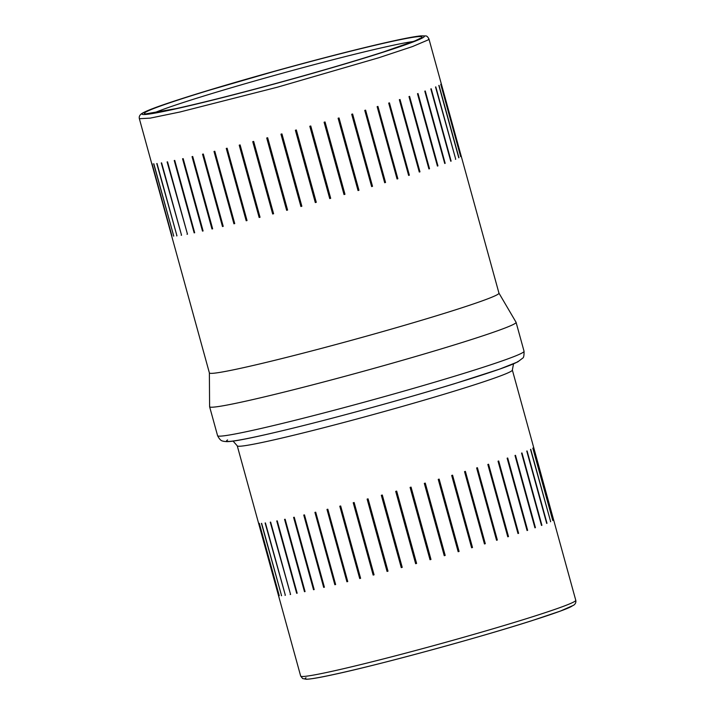 <?xml version="1.0" encoding="UTF-8"?>
<svg xmlns="http://www.w3.org/2000/svg" width="715" height="715" viewBox="0 0 715 715"><rect width="100%" height="100%" fill="white"/><g stroke="black" fill="none" stroke-linecap="round" stroke-linejoin="round"><path stroke-width="1.07" d="M552.749 520.475A142.669 5.97 -15.4 0 0 552.793 520.44A142.669 5.97 -15.4 0 0 552.847 520.404L532.925 448.073A142.669 5.97 -15.4 0 1 532.872 448.108A142.669 5.97 -15.4 0 1 532.818 448.144L552.749 520.475M415.638 563.706A142.669 5.97 -15.4 0 0 416.604 563.438L396.682 491.107A142.669 5.97 -15.4 0 1 395.717 491.375L415.638 563.706L416.604 563.438M401.267 567.621A142.669 5.97 -15.4 0 0 402.223 567.361L382.302 495.03A142.669 5.97 -15.4 0 1 381.336 495.289L401.267 567.621L402.223 567.361M387.047 571.428A142.669 5.97 -15.4 0 0 387.995 571.178L368.064 498.847A142.669 5.97 -15.4 0 1 367.126 499.097L387.047 571.428L387.995 571.178M373.15 575.075A142.669 5.97 -15.4 0 0 374.07 574.833L354.139 502.511A142.669 5.97 -15.4 0 1 353.228 502.743L373.15 575.075L374.07 574.833M359.717 578.533A142.669 5.97 -15.4 0 0 360.601 578.31L340.68 505.979A142.669 5.97 -15.4 0 1 339.795 506.202L359.717 578.533L360.601 578.31M346.909 581.76A142.669 5.97 -15.4 0 0 347.74 581.554L327.819 509.223A142.669 5.97 -15.4 0 1 326.987 509.429L346.909 581.76L347.74 581.554M334.852 584.718A142.669 5.97 -15.4 0 0 335.63 584.53L315.708 512.199A142.669 5.97 -15.4 0 1 314.931 512.387L334.852 584.718L335.63 584.53M323.681 587.381A142.669 5.97 -15.4 0 0 324.395 587.212L304.474 514.88L324.36 587.194L323.681 587.381L303.759 515.05A142.669 5.97 -15.4 0 0 304.474 514.88M313.528 589.714A142.669 5.97 -15.4 0 0 314.171 589.571L294.249 517.24A142.669 5.97 -15.4 0 1 293.606 517.383L313.528 589.714L314.162 589.544M304.492 591.689A142.669 5.97 -15.4 0 0 305.064 591.573L285.133 519.242A142.669 5.97 -15.4 0 1 284.57 519.367L304.492 591.689L305.055 591.546M296.68 593.298A142.669 5.97 -15.4 0 0 297.163 593.2L277.241 520.869A142.669 5.97 -15.4 0 1 276.759 520.967L296.68 593.298L297.154 593.173M290.174 594.505A142.669 5.97 -15.4 0 0 290.567 594.442L270.645 522.111A142.669 5.97 -15.4 0 1 270.252 522.173L290.558 594.406M285.044 595.309A142.669 5.97 -15.4 0 0 285.348 595.264L265.426 522.942A142.669 5.97 -15.4 0 1 265.122 522.978L285.339 595.238M281.353 595.702A142.669 5.97 -15.4 0 0 281.558 595.684L261.636 523.353A142.669 5.97 -15.4 0 1 261.431 523.371L281.549 595.649M279.136 595.667A142.669 5.97 -15.4 0 0 279.243 595.684L259.313 523.353A142.669 5.97 -15.4 0 1 259.214 523.335L279.225 595.649M550.461 521.744A142.669 5.97 -15.4 0 0 550.657 521.646L530.736 449.315A142.669 5.97 -15.4 0 1 530.539 449.413L550.657 521.646M546.698 523.407A142.669 5.97 -15.4 0 0 546.993 523.282L527.071 450.951A142.669 5.97 -15.4 0 1 526.776 451.076L546.698 523.407M541.505 525.436A142.669 5.97 -15.4 0 0 541.899 525.293L521.968 452.961A142.669 5.97 -15.4 0 1 521.584 453.104L541.505 525.436M534.936 527.822A142.669 5.97 -15.4 0 0 535.419 527.652L515.497 455.321A142.669 5.97 -15.4 0 1 515.014 455.491L534.936 527.822M527.062 530.53A142.669 5.97 -15.4 0 0 527.634 530.333L507.704 458.002A142.669 5.97 -15.4 0 1 507.141 458.199L527.062 530.53M517.973 533.524A142.669 5.97 -15.4 0 0 518.616 533.319L498.695 460.987A142.669 5.97 -15.4 0 1 498.051 461.202L517.973 533.524M507.766 536.795A142.669 5.97 -15.4 0 0 508.49 536.563L488.56 464.232A142.669 5.97 -15.4 0 1 487.845 464.464L507.766 536.795L508.49 536.563M496.559 540.281A142.669 5.97 -15.4 0 0 497.336 540.04L477.414 467.708A142.669 5.97 -15.4 0 1 476.637 467.95L496.559 540.281L497.336 540.04M484.466 543.954A142.669 5.97 -15.4 0 0 485.297 543.704L465.376 471.373A142.669 5.97 -15.4 0 1 464.544 471.632L484.466 543.954L485.297 543.704M471.623 547.779A142.669 5.97 -15.4 0 0 472.499 547.52L452.577 475.189A142.669 5.97 -15.4 0 1 451.692 475.448L471.623 547.779L472.499 547.52M458.163 551.712A142.669 5.97 -15.4 0 0 459.084 551.444L439.153 479.113A142.669 5.97 -15.4 0 1 438.241 479.381L458.163 551.712L459.084 551.444M444.247 555.707A142.669 5.97 -15.4 0 0 445.186 555.439L425.264 483.108A142.669 5.97 -15.4 0 1 424.326 483.376L444.247 555.707L445.186 555.439M430.019 559.72A142.669 5.97 -15.4 0 0 430.975 559.452L411.054 487.121A142.669 5.97 -15.4 0 1 410.097 487.389L430.019 559.72L430.975 559.452M553.535 519.608A142.669 5.97 -15.4 0 0 553.535 519.564L533.613 447.233A142.669 5.97 -15.4 0 1 533.613 447.277L553.535 519.608M396.208 491.241L416.121 563.545M381.873 495.146L401.794 567.451M367.698 498.945L387.619 571.249M353.836 502.582L373.757 574.896M340.438 506.041L360.36 578.346M327.649 509.268L347.562 581.572M315.61 512.226L335.523 584.53M535.419 527.652L534.927 527.786M527.634 530.333L527.053 530.494M518.616 533.319L517.973 533.497M487.889 464.446L507.802 536.75M476.744 467.914L496.666 540.218M464.723 471.569L484.636 543.883M451.943 475.377L471.864 547.69M438.554 479.291L458.476 551.605M424.701 483.269L444.614 555.582M410.535 487.264L430.448 559.577M209.379 372.89L209.602 406.665A158.945 6.658 -15.4 0 0 209.611 406.737A158.945 6.658 -15.4 0 0 355.793 373.364A158.945 6.658 -15.4 0 0 515.274 323.341A158.945 6.658 -15.4 0 0 516.078 322.322A158.945 6.658 -15.4 0 0 516.051 322.259L498.954 293.123M428.937 38.95L498.963 293.159A150.177 6.292 164.6 0 1 498.194 294.115A150.177 6.292 164.6 0 1 347.508 341.386A150.177 6.292 164.6 0 1 209.388 372.917L139.362 118.708L150.222 118.127L180.01 111.987L277.483 87.176L378.593 57.808L412.457 46.573L428.169 39.906L428.937 38.95C427.758 36.769 426.649 35.768 425.604 35.938L420.921 35.875C415.781 36.367 406.942 37.966 394.421 40.701C365.374 47.092 328.015 56.548 282.354 69.069L201.916 92.342L170.099 102.477C154.494 107.661 144.984 111.406 141.561 113.712C139.613 115.133 138.88 116.795 139.362 118.708M315.306 202.568A150.177 6.292 -15.4 0 0 316.271 202.309L296.35 129.978A150.177 6.292 -15.4 0 1 295.384 130.246L315.306 202.568L316.271 202.309M300.899 206.501A150.177 6.292 -15.4 0 0 301.855 206.242L281.933 133.911A150.177 6.292 -15.4 0 1 280.977 134.17L300.899 206.501L301.855 206.242M286.644 210.317A150.177 6.292 -15.4 0 0 287.582 210.067L267.66 137.736A150.177 6.292 -15.4 0 1 266.722 137.986L286.644 210.317L287.582 210.067M272.674 213.991A150.177 6.292 -15.4 0 0 273.595 213.749L253.673 141.418A150.177 6.292 -15.4 0 1 252.753 141.659L272.674 213.991L273.595 213.749M259.152 217.485A150.177 6.292 -15.4 0 0 260.037 217.253L240.115 144.922A150.177 6.292 -15.4 0 1 239.23 145.154L259.152 217.485L260.037 217.253M246.192 220.756A150.177 6.292 -15.4 0 0 247.032 220.551L227.111 148.22A150.177 6.292 -15.4 0 1 226.271 148.425L246.192 220.756L247.032 220.551M233.93 223.786A150.177 6.292 -15.4 0 0 234.726 223.589L214.795 151.258A150.177 6.292 -15.4 0 1 214.008 151.455L233.93 223.786L234.726 223.589M222.481 226.539A150.177 6.292 -15.4 0 0 223.223 226.36L203.301 154.029A150.177 6.292 -15.4 0 1 202.559 154.208L222.481 226.539L223.223 226.36M211.971 228.979A150.177 6.292 -15.4 0 0 212.641 228.827L192.719 156.496A150.177 6.292 -15.4 0 1 192.049 156.648L211.971 228.979L212.632 228.8M202.497 231.097A150.177 6.292 -15.4 0 0 203.096 230.963L183.174 158.632A150.177 6.292 -15.4 0 1 182.575 158.766L202.497 231.097L203.096 230.936M194.158 232.858A150.177 6.292 -15.4 0 0 194.677 232.75L174.755 160.419A150.177 6.292 -15.4 0 1 174.237 160.526L194.158 232.858L194.668 232.724M187.035 234.252A150.177 6.292 -15.4 0 0 187.473 234.171L167.542 161.84A150.177 6.292 -15.4 0 1 167.113 161.921L187.464 234.136M181.19 235.262A150.177 6.292 -15.4 0 0 181.538 235.208L161.617 162.877A150.177 6.292 -15.4 0 1 161.268 162.931L181.53 235.172M176.694 235.879A150.177 6.292 -15.4 0 0 176.954 235.852L157.032 163.521A150.177 6.292 -15.4 0 1 156.773 163.547L176.945 235.816M173.584 236.102A150.177 6.292 -15.4 0 0 173.745 236.102L153.823 163.771A150.177 6.292 -15.4 0 1 153.662 163.771L173.736 236.066M171.895 235.923A150.177 6.292 -15.4 0 0 171.958 235.941L152.036 163.61A150.177 6.292 -15.4 0 1 151.973 163.592L171.949 235.905M458.771 157.792A150.177 6.292 -15.4 0 0 458.941 157.702L439.019 85.371A150.177 6.292 -15.4 0 1 438.849 85.46L458.771 157.792M455.455 159.329A150.177 6.292 -15.4 0 0 455.723 159.213L435.801 86.89A150.177 6.292 -15.4 0 1 435.533 86.998L455.723 159.213M450.763 161.241A150.177 6.292 -15.4 0 0 451.12 161.098L431.19 88.767A150.177 6.292 -15.4 0 1 430.841 88.91L450.763 161.241M444.73 163.485A150.177 6.292 -15.4 0 0 445.168 163.324L425.246 90.993A150.177 6.292 -15.4 0 1 424.808 91.154L444.73 163.485L445.168 163.324M437.419 166.059A150.177 6.292 -15.4 0 0 437.946 165.88L418.025 93.549A150.177 6.292 -15.4 0 1 417.497 93.728L437.419 166.059M428.911 168.919A150.177 6.292 -15.4 0 0 429.509 168.722L409.588 96.391A150.177 6.292 -15.4 0 1 408.989 96.588L428.911 168.919M419.955 171.841L419.276 172.029A150.177 6.292 -15.4 0 0 419.955 171.841L400.034 99.51A150.177 6.292 -15.4 0 1 399.354 99.725L419.276 172.029L399.354 99.725M408.631 175.425A150.177 6.292 -15.4 0 0 409.364 175.193L389.443 102.862A150.177 6.292 -15.4 0 1 388.701 103.094L408.631 175.425L409.364 175.193M397.057 178.991A150.177 6.292 -15.4 0 0 397.853 178.75L377.931 106.419A150.177 6.292 -15.4 0 1 377.136 106.66L397.057 178.991L397.853 178.75M384.688 182.727A150.177 6.292 -15.4 0 0 385.537 182.477L365.615 110.146A150.177 6.292 -15.4 0 1 364.766 110.396L384.688 182.727L385.537 182.477M371.639 186.597A150.177 6.292 -15.4 0 0 372.524 186.329L352.602 113.998A150.177 6.292 -15.4 0 1 351.709 114.266L371.639 186.597L372.524 186.329M358.036 190.547A150.177 6.292 -15.4 0 0 358.957 190.288L339.035 117.957A150.177 6.292 -15.4 0 1 338.115 118.216L358.036 190.547L358.957 190.288M344.022 194.56A150.177 6.292 -15.4 0 0 344.97 194.292L325.048 121.961A150.177 6.292 -15.4 0 1 324.101 122.229L344.022 194.56L344.97 194.292M329.731 198.582A150.177 6.292 -15.4 0 0 330.688 198.314L310.766 125.983A150.177 6.292 -15.4 0 1 309.81 126.251L329.731 198.582L330.688 198.314M460.675 156.621A150.177 6.292 -15.4 0 0 460.746 156.558L440.824 84.227A150.177 6.292 -15.4 0 1 440.744 84.29L460.675 156.621M295.876 130.103L315.798 202.417M281.513 134.018L301.426 206.331M267.294 137.834L287.207 210.139M253.36 141.499L273.282 213.812M239.865 144.984L259.786 217.297M226.932 148.264L246.845 220.569M214.679 151.294L234.6 223.598M203.248 154.047L223.16 226.351M437.946 165.88L437.41 166.032M429.509 168.722L428.902 168.892M388.772 103.067L408.694 175.372M377.27 106.615L397.191 178.929M364.963 110.333L384.885 182.647M351.977 114.186L371.898 186.49M338.436 118.127L358.358 190.431M324.485 122.122L344.398 194.426M310.247 126.126L330.169 198.439M306.002 677.802C296.859 683.486 353.112 671.179 423.87 652.009C495.298 632.829 566.861 610.574 572.438 605.802M575.772 600.296C576.192 602.298 575.468 603.952 573.609 605.248L560.346 611.093L531.942 620.665C478.344 637.851 379.915 664.61 334.155 674.433C319.963 677.552 310.659 679.152 306.235 679.25L302.651 678.553L300.675 676.068A142.669 5.97 -15.4 0 0 431.887 646.11A142.669 5.97 -15.4 0 0 575.039 601.208A142.669 5.97 -15.4 0 0 575.772 600.296L512.351 370.039L513.522 363.855M300.675 676.068L237.255 445.82A142.669 5.97 -15.4 0 0 368.466 415.862A142.669 5.97 -15.4 0 0 511.618 370.96A142.669 5.97 -15.4 0 0 512.351 370.039M227.584 439.94C218.254 445.811 273.541 433.933 346.569 414.378C426.971 393.044 511.869 366.84 518.026 361.45M524.05 351.253C524.122 355.498 523.675 357.777 522.719 358.117L517.705 361.924L499.669 369.101L454.293 383.767C407.327 398.13 341.511 416.255 293.883 427.936C254.397 437.571 233.868 441.682 226.798 441.647L223.697 441.343C222.937 440.753 220.801 442.004 217.583 435.676A158.945 6.658 -15.4 0 0 363.765 402.304A158.945 6.658 -15.4 0 0 523.237 352.272A158.945 6.658 -15.4 0 0 524.05 351.253L516.078 322.322M142.732 113.158A146.423 6.131 -15.4 0 0 268.545 85.55A146.423 6.131 -15.4 0 0 423.575 37.26A146.423 6.131 -15.4 0 0 297.762 64.868A146.423 6.131 -15.4 0 0 142.732 113.158M145.136 112.505A143.921 6.024 -15.4 0 0 268.795 85.371A143.921 6.024 -15.4 0 0 421.171 37.913A143.921 6.024 -15.4 0 0 297.512 65.047A143.921 6.024 -15.4 0 0 145.136 112.505M413.458 41.506A140.167 5.872 -15.4 0 0 282.595 73.171A140.167 5.872 -15.4 0 0 153.975 112.979M233.081 441.101L237.255 445.82M217.583 435.676L209.611 406.737M420.062 38.422L415.093 40.835L383.535 51.918C355.73 60.838 321.973 70.767 282.255 81.707C239.319 93.459 203.918 102.433 176.069 108.617L146.718 113.712"/></g></svg>
